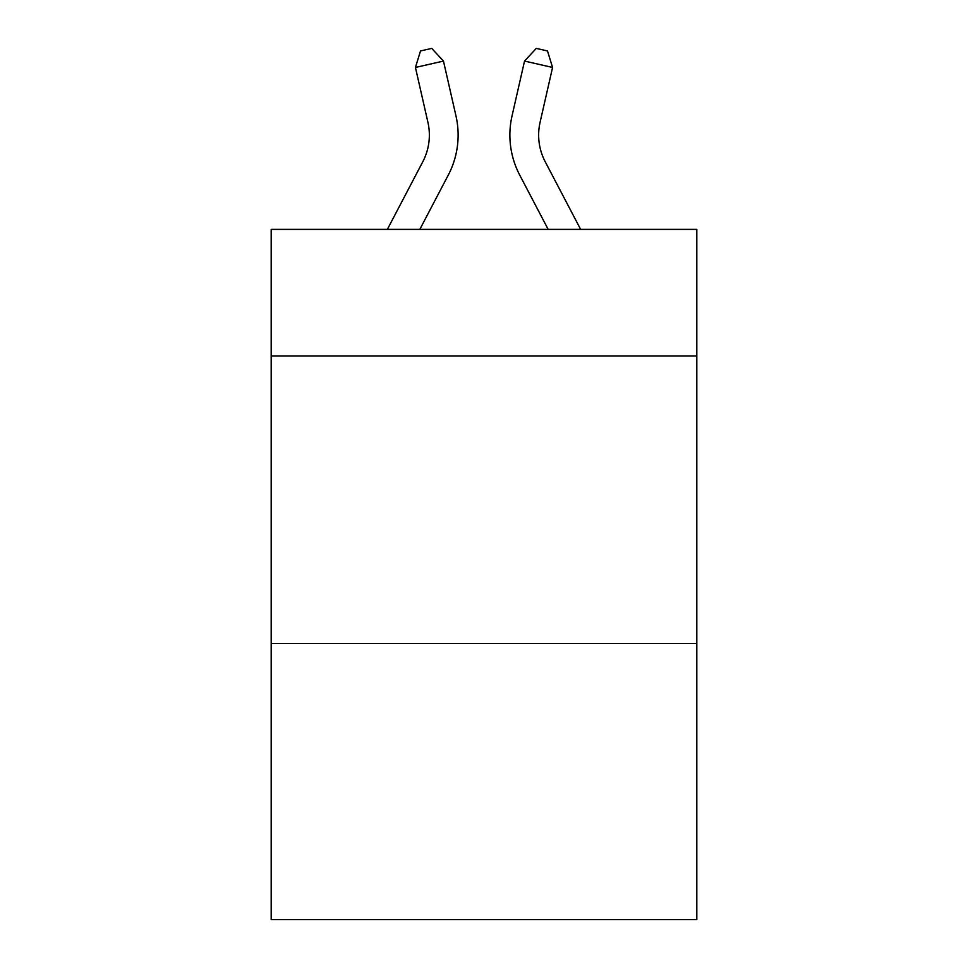 <?xml version="1.0" encoding="UTF-8"?>
<svg xmlns="http://www.w3.org/2000/svg" width="968" height="968" viewBox="0 0 968 968"><rect width="100%" height="100%" fill="white"/><g stroke="black" fill="none" stroke-linecap="round" stroke-linejoin="round"><path stroke-width="1.45" d="M696.815 355.934L696.815 229.392L271.185 229.392L271.185 355.934L696.815 355.934L696.815 919.6L271.185 919.6L271.185 355.934M696.815 643.514L271.185 643.514M455.964 115.894L443.465 61.069L455.964 115.894A86.273 86.273 0 0 1 448.269 175.099L419.822 229.392M580.643 229.392L545.214 161.753A57.523 57.523 0 0 1 540.083 122.283L552.571 67.457L524.535 61.069L512.036 115.894A86.273 86.273 0 0 0 519.731 175.099L548.178 229.392M387.357 229.392L422.786 161.753A57.523 57.523 0 0 0 427.916 122.283L415.429 67.457L420.511 50.953L431.728 48.4L443.465 61.069L415.429 67.457M545.214 161.753A57.523 57.523 0 0 1 540.083 122.283A57.523 57.523 0 0 0 545.214 161.753A57.523 57.523 0 0 1 540.083 122.283A57.523 57.523 0 0 0 545.214 161.753A57.523 57.523 0 0 1 540.083 122.283A57.523 57.523 0 0 0 545.214 161.753A57.523 57.523 0 0 1 540.083 122.283A57.523 57.523 0 0 0 545.214 161.753A57.523 57.523 0 0 1 540.083 122.283M552.571 67.457L547.489 50.953L536.272 48.4L524.535 61.069L512.036 115.894M422.786 161.753A57.523 57.523 0 0 0 427.916 122.283A57.523 57.523 0 0 1 422.786 161.753A57.523 57.523 0 0 0 427.916 122.283"/></g></svg>
